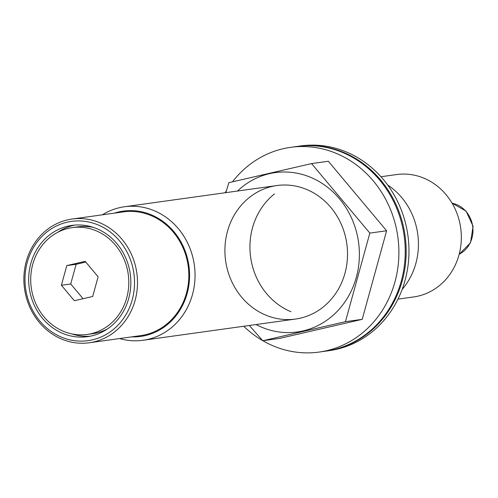 <?xml version="1.0" encoding="UTF-8"?>
<svg xmlns="http://www.w3.org/2000/svg" width="498" height="498" viewBox="0 0 498 498"><rect width="100%" height="100%" fill="white"/><g stroke="black" fill="none" stroke-linecap="round" stroke-linejoin="round"><path stroke-width="0.75" d="M74.333 300.717L61.385 285.267L66.8 265.583L85.177 261.35L98.125 276.795L92.703 296.478L74.333 300.717M68.456 228.339A53.921 48.947 -97.9 0 0 31.611 289.917A53.921 48.947 -97.9 0 0 87.187 334.438A53.921 48.947 -97.9 0 0 128.235 274.286A53.921 48.947 -97.9 0 0 72.322 227.623A53.921 48.947 -97.9 0 0 68.456 228.339M67.989 226.142A56.168 50.989 -97.9 0 0 29.606 290.29A56.168 50.989 -97.9 0 0 87.499 336.667A56.168 50.989 -97.9 0 0 130.258 274.006A56.168 50.989 -97.9 0 0 72.011 225.401A56.168 50.989 -97.9 0 0 67.989 226.142M67.137 222.189A60.214 54.662 -97.9 0 0 39.902 321.098A60.214 54.662 -97.9 0 0 132.219 299.808A60.214 54.662 -97.9 0 0 67.137 222.189M397.977 299.13L413.657 296.945A61.783 56.087 -97.9 0 0 460.694 228.022A61.783 56.087 -97.9 0 0 396.62 174.555L380.945 176.734M402.172 289.369A67.404 61.186 -97.9 0 0 387.643 184.976M119.57 338.553A67.404 61.186 -97.9 0 0 143.032 340.277A67.404 61.186 -97.9 0 0 194.345 265.085A67.404 61.186 -97.9 0 0 124.45 206.763A67.404 61.186 -97.9 0 0 119.62 207.654A67.404 61.186 -97.9 0 0 102.351 214.825M131.565 336.885A63.271 57.432 -97.9 0 0 189.215 268.347A63.271 57.432 -97.9 0 0 118.773 211.93A63.271 57.432 -97.9 0 0 114.347 213.156M89.298 342.767L140.635 335.621A62.462 56.697 -97.9 0 0 188.182 265.944A62.462 56.697 -97.9 0 0 123.417 211.893L72.079 219.039A62.462 56.697 -97.9 0 0 67.603 219.867A62.462 56.697 -97.9 0 0 24.919 291.193A62.462 56.697 -97.9 0 0 89.298 342.767A62.462 56.697 -97.9 0 0 136.844 273.085A62.462 56.697 -97.9 0 0 72.079 219.039M74.825 225.096A56.168 50.989 -97.9 0 0 73.586 225.364A56.168 50.989 -97.9 0 0 57.637 232.361M71.768 333.897A56.168 50.989 -97.9 0 0 90.281 336.187M87.187 334.438L92.784 333.66A53.921 48.947 -97.9 0 0 107.468 328.929M93.338 227.393A53.921 48.947 -97.9 0 0 77.925 226.845L72.322 227.623M83.066 298.7L70.716 283.972L76.138 264.289L66.8 265.583M76.138 264.289L85.774 262.066M70.716 283.972L61.385 285.267M325.947 351.115A103.347 93.817 -97.9 0 0 326.414 351.053A103.347 93.817 -97.9 0 0 405.092 235.759A103.347 93.817 -97.9 0 0 297.929 146.325A103.347 93.817 -97.9 0 0 297.462 146.393M326.414 351.053L329.215 350.66A103.347 93.817 -97.9 0 0 407.893 235.367A103.347 93.817 -97.9 0 0 300.724 145.933L297.929 146.325M274.51 193.89A67.404 61.186 -97.9 0 0 250.637 257.254A67.404 61.186 -97.9 0 0 290.9 311.686M262.851 340.732A103.347 93.817 -97.9 0 0 319.137 352.067L325.487 351.183A103.347 93.817 -97.9 0 0 404.164 235.884A103.347 93.817 -97.9 0 0 296.995 146.456L290.645 147.34A103.347 93.817 -97.9 0 0 283.238 148.703A103.347 93.817 -97.9 0 0 232.485 181.82M226.434 190.609A103.347 93.817 -97.9 0 0 225.158 192.745M243.74 326.265A103.347 93.817 -97.9 0 0 262.695 340.644M319.137 352.067A103.347 93.817 -97.9 0 0 397.815 236.768A103.347 93.817 -97.9 0 0 290.645 147.34M311.561 163.593L328.331 161.259L386.61 230.767L362.22 319.343L279.552 338.41L262.782 340.744L345.45 321.677L369.84 233.101L311.561 163.593L228.893 182.66L225.806 192.658M256.053 324.553A80.433 73.013 -97.9 0 0 303.077 330.902A80.433 73.013 -97.9 0 0 359.357 256.781A80.433 73.013 -97.9 0 0 307.229 176.018A80.433 73.013 -97.9 0 0 237.471 191.033M249.305 325.487L262.782 340.744M300.344 318.166A67.404 61.186 -97.9 0 0 330.834 207.448A67.404 61.186 -97.9 0 0 227.493 231.284A67.404 61.186 -97.9 0 0 300.344 318.166M369.84 233.101L386.61 230.767M345.45 321.677L362.22 319.343M459.187 254.223A26.96 24.477 -97.9 0 0 472.689 226.347A26.96 24.477 -97.9 0 0 452.091 203.221M276.932 185.542L124.45 206.763M295.513 319.056L143.032 340.277M459.175 254.279L470.492 242.825L473.1 226.291L466.078 211.102L452.06 203.172"/></g></svg>
